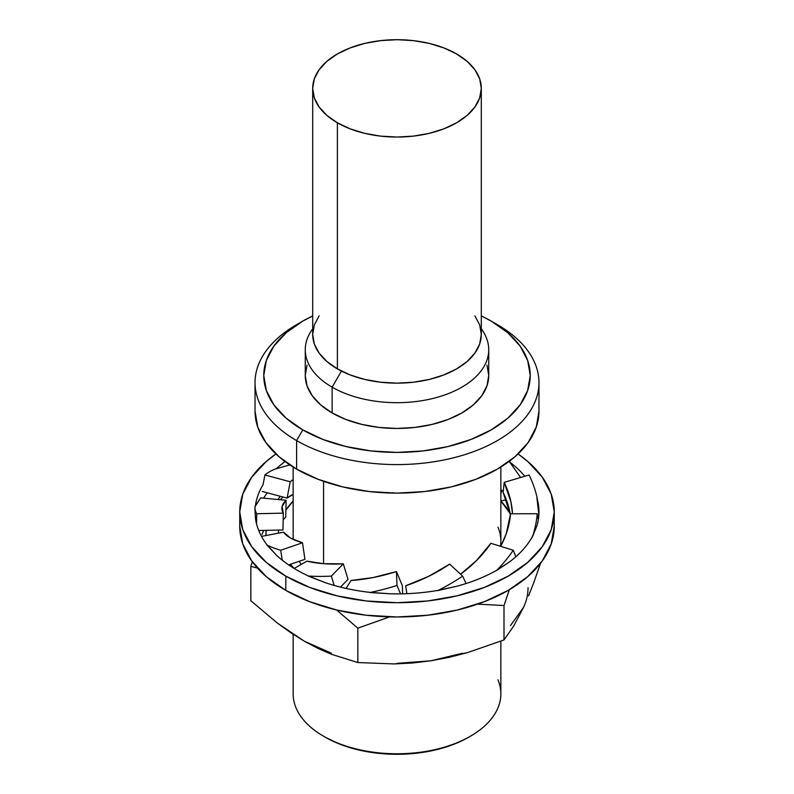 <?xml version="1.0" encoding="UTF-8"?>
<svg xmlns="http://www.w3.org/2000/svg" width="794" height="794" viewBox="0 0 794 794"><rect width="100%" height="100%" fill="white"/><g stroke="black" fill="none" stroke-linecap="round" stroke-linejoin="round"><path stroke-width="1.19" d="M285.8 590.389A157.262 90.794 0 0 0 457.175 610.07A157.262 90.794 0 0 0 554.262 526.184L551.235 543.9L542.282 560.931L527.752 576.623L508.2 590.389L484.37 601.673L457.175 610.07L427.678 615.231L397 616.978L366.322 615.231L336.825 610.07L309.63 601.673L285.8 590.389L266.248 576.623L251.718 560.931L242.766 543.9L239.738 526.184A157.262 90.794 0 0 0 285.8 590.389L285.8 576.116L285.8 590.389M518.065 453.969A157.262 90.794 180 0 1 554.262 511.922A157.262 90.794 180 0 1 457.175 595.798A157.262 90.794 180 0 1 285.8 576.116L309.63 587.411L336.825 595.798L366.322 600.969L397 602.706L427.678 600.969L457.175 595.798L484.37 587.411L508.2 576.116L527.752 562.36L542.282 546.659L551.235 529.628L554.262 511.922L551.235 494.205L542.282 477.174L527.752 461.473L518.065 453.969M267.33 492.806A141.967 81.961 0 0 0 263.588 498.156A141.967 81.961 0 0 1 267.33 492.806M275.935 453.969L266.248 461.473L251.718 477.174L242.766 494.205L239.738 511.922L242.766 529.628L251.718 546.659L266.248 562.36L285.8 576.116A157.262 90.794 180 0 1 239.738 511.922A157.262 90.794 180 0 1 275.935 453.969M254.963 508.964L255.42 517.946A141.967 81.961 180 0 0 256.531 523.812A141.967 81.961 180 0 0 266.913 544.744L266.675 544.803A142.225 40.941 -8.4 0 0 280.729 550.232L282.198 560.137L280.729 550.232A142.225 40.941 171.6 0 1 266.675 544.803L276.481 555.234A141.967 81.961 180 0 0 282.198 560.137A141.967 81.961 180 0 0 308.241 575.888L308.082 576.007A142.225 52.662 -16.8 0 0 331.346 576.116L334.165 585.416L331.346 576.116A142.225 52.662 163.2 0 1 308.082 576.007L325.153 582.617A141.967 81.961 180 0 0 334.165 585.416A141.967 81.961 180 0 0 369.895 592.374L369.845 592.523A142.225 70.001 -22.7 0 0 397 585.456L400.523 593.852L397 585.456A142.225 70.001 157.3 0 1 369.845 592.523L390.291 593.793A141.967 81.961 180 0 0 400.523 593.852A141.967 81.961 180 0 0 437.762 590.428L437.841 590.577A142.225 88.978 -24.7 0 0 462.654 576.116L466.068 583.53L462.654 576.116A142.225 88.978 155.3 0 1 437.841 590.577L456.957 586.21A141.967 81.961 180 0 0 466.068 583.53A141.967 81.961 180 0 0 496.29 570.499L496.478 570.608A142.225 105.245 -21.1 0 0 513.271 550.232L515.802 556.793L513.271 550.232A142.225 105.245 158.9 0 1 496.478 570.608L509.897 561.616A141.967 81.961 180 0 0 515.802 556.793A141.967 81.961 180 0 0 532.069 537.151L532.317 537.191A142.225 115.08 -10 0 0 537.25 513.728L538.312 519.782L537.25 513.728A142.225 115.08 170 0 1 532.317 537.191L536.962 525.628A141.967 81.961 180 0 0 538.312 519.782A141.967 81.961 180 0 0 538.967 511.922A141.967 81.961 180 0 0 536.913 498.017L538.878 514.77L537.171 497.997A142.225 116.232 6.1 0 0 529.102 474.971A142.225 116.232 -173.9 0 1 537.171 497.997L536.913 498.017A141.967 81.961 180 0 1 538.312 519.782A141.967 81.961 180 0 1 536.962 525.628L532.069 537.151A141.967 81.961 180 0 1 515.802 556.793A141.967 81.961 180 0 1 509.897 561.616L496.29 570.499A141.967 81.961 180 0 1 466.068 583.53A141.967 81.961 180 0 1 456.957 586.21L437.762 590.428A141.967 81.961 180 0 1 400.523 593.852A141.967 81.961 180 0 1 390.291 593.793L369.895 592.374A141.967 81.961 180 0 1 334.165 585.416A141.967 81.961 180 0 1 325.153 582.617L308.241 575.888A141.967 81.961 180 0 1 282.198 560.137A141.967 81.961 180 0 1 276.481 555.234L266.913 544.744A141.967 81.961 180 0 1 256.531 523.812A141.967 81.961 180 0 1 255.42 517.946L254.993 508.19M293.145 479.645L290.187 481.76L264.898 474.971L263.052 484.757A141.967 81.961 180 0 0 255.39 506.086L260.68 497.888L286.098 500.26L260.68 497.888L255.132 506.076A142.225 37.517 1.2 0 0 256.75 513.728L256.531 523.812L256.75 513.728A142.225 37.517 -178.8 0 1 254.983 507.584A142.225 37.517 -178.8 0 1 255.132 506.076L255.39 506.086A141.967 81.961 180 0 1 263.052 484.757L264.898 474.971A142.225 43.174 -169.3 0 1 276.094 468.678L276.312 468.758A141.967 81.961 180 0 1 285.016 461.542A141.967 81.961 180 0 0 276.312 468.758L276.094 468.678A142.225 43.174 10.7 0 0 264.898 474.971L290.187 481.76L287.091 498.116L262.288 491.456L287.091 498.116L290.187 481.76A115.319 35.005 -169.3 0 1 293.145 479.655M509.897 461.979L509.698 462.068A141.967 81.961 180 0 1 524.814 476.241A141.967 81.961 180 0 0 509.698 462.068L509.897 461.979A142.225 108.431 19 0 0 509.321 461.294M289.82 464.907L276.312 468.758L289.82 464.907M520.626 477.482L509.698 462.068L520.626 477.482M513.271 550.232L490.881 543.294L476.43 560.643L460.57 574.181A115.319 85.335 158.9 0 0 490.881 543.294L513.271 550.232M537.25 513.728L510.552 513.778A115.319 93.315 170 0 1 500.696 546.332L506.215 533.806L510.552 513.778L537.25 513.728M529.102 474.971L504.21 482.365L503.138 492.369L504.21 482.365A115.319 94.238 -173.9 0 1 512.517 513.768L510.969 502.046L504.21 482.365L529.102 474.971M510.443 514.949A115.319 94.238 6.1 0 0 503.138 492.369L510.443 514.949M503.327 490.583L501.768 490.93L500.855 493.58L501.768 490.93L503.327 490.583M500.855 501.004L506.324 499.793L500.855 501.004L510.205 513.609A118.693 68.522 180 0 0 500.855 501.034M500.855 489.213A115.319 87.916 -161 0 1 501.768 490.93L500.855 489.213M293.145 494.334A115.319 35.005 10.7 0 0 287.091 498.116L293.145 494.334M285.741 517.112L286.098 500.26L282.069 506.602L283.319 513.142L256.75 513.728L283.319 513.142L282.952 529.985L258.735 530.521L282.952 529.985L283.319 513.142A115.319 30.42 -178.8 0 1 281.89 508.16A115.319 30.42 -178.8 0 1 286.098 500.26L285.741 517.112A115.319 30.42 1.2 0 0 283.17 520.09M280.729 550.232L302.494 542.768L304.946 559.313L288.679 564.901L304.946 559.313L302.494 542.768A115.319 33.199 171.6 0 1 283.557 532.188L261.504 536.387L283.557 532.188L290.614 538.104L302.494 542.768L280.729 550.232M331.346 576.116L343.316 563.849L348.02 579.382L340.487 587.103L348.02 579.382L343.316 563.849A115.319 42.707 163.2 0 1 307 561.14L294.167 568.435L307 561.14L323.525 563.69L343.316 563.849L331.346 576.116M397 585.456L396.444 571.571L402.32 585.595L402.647 593.813L402.32 585.595L396.444 571.571A115.319 56.761 157.3 0 1 351.057 580.483L346.065 588.423L351.057 580.483L373.269 577.526L396.444 571.571L397 585.456M462.654 576.116L449.692 564.147A115.319 72.145 155.3 0 1 405.645 585.793L406.885 593.684L405.645 585.793L428.452 576.424L449.692 564.147L462.654 576.116M305.263 349.727A91.737 52.96 180 0 1 312.697 328.845A91.737 52.96 0 0 0 332.13 387.174A91.737 52.96 180 0 1 305.263 349.727L305.263 375.493A91.737 52.96 0 0 0 332.13 412.94L332.13 387.174L341.43 371.076L332.13 387.174A91.737 52.96 0 0 0 448.441 393.576A91.737 52.96 0 0 0 481.303 328.845A91.737 52.96 180 0 1 488.737 349.727A91.737 52.96 180 0 1 432.105 398.657A91.737 52.96 180 0 1 332.13 387.174L332.13 412.94A91.737 52.96 0 0 0 432.105 424.423A91.737 52.96 0 0 0 488.737 375.493L486.97 385.824L481.75 395.759L473.274 404.92L461.87 412.94L447.965 419.53L432.105 424.423L414.895 427.44L397 428.452L379.105 427.44L361.895 424.423L346.035 419.53L332.13 412.94L320.726 404.92L312.25 395.759L307.03 385.824L305.263 375.493L307.03 365.161M302.792 321.104A133.233 76.919 180 0 1 312.697 315.933L302.792 321.104L286.217 332.755L273.91 346.055L266.327 360.486L263.767 375.493L266.327 390.499L273.91 404.93L286.217 418.23L302.792 429.882A133.233 76.919 180 0 1 302.792 321.104L296.609 324.667A141.967 81.961 0 0 0 296.609 440.581L302.792 429.882L322.979 439.449L346.015 446.556L371.006 450.932L397 452.411L422.994 450.932L447.985 446.556L471.021 439.449L491.208 429.882L507.783 418.23L520.09 404.93L527.673 390.499L530.233 375.493L527.673 360.486L520.09 346.055L507.783 332.755L491.208 321.104L481.303 315.933A133.233 76.919 180 0 1 491.208 321.104L497.391 324.667L491.208 321.104A133.233 76.919 180 0 1 491.208 429.882A133.233 76.919 180 0 1 302.792 429.882L296.609 440.581A141.967 81.961 0 0 0 497.381 440.581A141.967 81.961 0 0 0 497.391 324.667L497.391 324.667A141.967 81.961 180 0 1 538.967 382.629A141.967 81.961 180 0 1 451.329 458.346A141.967 81.961 180 0 1 296.609 440.581L296.609 469.115A141.967 81.961 0 0 0 451.329 486.881A141.967 81.961 0 0 0 538.967 411.163L536.238 427.152L528.159 442.526L515.038 456.699L497.391 469.115L475.874 479.308L451.329 486.881L424.701 491.546L397 493.124L369.299 491.546L342.671 486.881L318.126 479.308L296.609 469.115L278.962 456.699L265.841 442.526L257.762 427.152L255.033 411.163A141.967 81.961 0 0 0 296.609 469.115L296.609 440.581A141.967 81.961 180 0 1 255.033 382.629A141.967 81.961 180 0 1 299.795 322.89M497.977 527.186A103.855 59.957 0 0 1 500.488 546.272A103.855 59.957 0 0 0 500.855 541.2L500.855 467.041M323.565 481.303L323.565 563.7L323.565 481.303M294.167 568.425A118.693 68.522 180 0 1 290.376 564.316L294.157 568.425M278.327 533.181A118.693 68.522 180 0 1 278.525 530.084L278.327 533.181M285.89 510.115A118.693 68.522 180 0 1 293.145 501.034L285.89 510.115M497.977 679.803A103.855 59.957 180 0 1 470.435 736.217A103.855 59.957 180 0 1 323.565 736.217L325.103 737.11L323.565 736.217A103.855 59.957 0 0 0 436.74 749.218A103.855 59.957 0 0 0 500.855 693.817L500.855 641.175M470.435 736.217L468.897 737.11A101.672 58.696 0 0 1 325.103 737.11L337.827 743.333L352.149 748.276L367.672 751.809L383.988 753.814L400.652 754.26L417.217 753.129L433.236 750.449L448.282 746.281L461.949 740.762L469.125 736.971M319.109 315.843L314.315 324.974L312.697 334.473L314.315 343.971L319.109 353.102L326.9 361.518L337.39 368.892L337.39 122.792A84.303 48.672 180 0 1 312.697 88.372A84.303 48.672 180 0 1 364.734 43.402A84.303 48.672 180 0 1 456.61 53.952L443.836 47.908L429.266 43.402L413.446 40.633L397 39.7L380.554 40.633L364.734 43.402L350.164 47.908L337.39 53.952L326.9 61.337L319.109 69.743L314.315 78.874L312.697 88.372L314.315 97.87L319.109 107.001L326.9 115.418L337.39 122.792L350.164 128.846L364.734 133.342L380.554 136.111L397 137.044L413.446 136.111L429.266 133.342L443.836 128.846L456.61 122.792L467.1 115.418L474.891 107.001L479.685 97.87L481.303 88.372L479.685 78.874L474.891 69.743L467.1 61.337L456.61 53.952A84.303 48.672 180 0 1 481.303 88.372A84.303 48.672 180 0 1 429.266 133.342A84.303 48.672 180 0 1 337.39 122.792L337.39 368.892A84.303 48.672 0 0 0 429.266 379.443A84.303 48.672 0 0 0 481.303 334.473L479.685 324.974L474.891 315.843M312.697 88.372L312.697 334.473A84.303 48.672 0 0 0 337.39 368.892L350.164 374.947L364.734 379.443L380.554 382.212L397 383.145L413.446 382.212L429.266 379.443L443.836 374.947L456.61 368.892L467.1 361.518L474.891 353.102L479.685 343.971L481.303 334.473L481.303 88.372M513.678 626.049L504.001 639.924L467.825 652.509L449.483 657.263L430.914 660.797L412.324 663.01L393.963 663.933L357.846 662.543L331.485 654.286L317.947 648.41L304.34 641.215L290.822 632.749L277.384 623.091L250.844 600.77A151.317 87.36 180 0 1 250.835 600.76L250.844 566.38L250.835 600.76A151.317 87.36 0 0 0 250.844 600.77L250.835 566.37A151.317 87.36 180 0 1 250.835 566.37L252.343 561.795L250.835 566.37L250.844 600.77L277.384 623.091L304.34 641.215L331.485 654.286L357.826 662.543A151.317 87.36 180 0 1 357.826 662.543L357.826 628.153L336.666 610.03L357.826 628.153L357.846 662.543L393.963 663.933L430.914 660.797L467.825 652.509L503.992 639.934A151.317 87.36 180 0 1 503.992 639.934L513.678 626.049L523.583 607.291L513.678 626.049M528.556 595.917L533.469 583.411L528.556 595.917M540.654 563.125L533.469 583.411L540.654 563.125M263.658 530.412L262.089 534.402M504.001 605.534L503.992 639.934A151.317 87.36 0 0 0 504.001 639.924L503.992 605.544A151.317 87.36 180 0 1 503.992 605.544L477.621 604.135L503.992 605.544L509.331 589.724L504.001 605.534A151.317 87.36 0 0 0 504.001 605.534M257.524 568.117L250.844 566.38L257.514 568.117M389.646 616.878L357.846 628.153L357.826 662.543L357.846 628.153A151.317 87.36 180 0 1 357.826 628.153L389.646 616.878M462.525 653.234L430.914 660.797L397 663.367M331.475 653.234L304.271 641.175M528.05 587.709C528.05 594.349 526.561 600.879 523.583 607.291L510.492 625.543M265.97 535.533A131.05 75.658 180 0 1 266.119 530.362L265.97 535.533M280.093 496.24L278.168 499.515M280.361 499.724A131.05 75.658 180 0 1 282.902 496.994L280.361 499.724M293.145 634.297L293.145 693.817A103.855 59.957 0 0 0 323.565 736.217M299.149 561.298A103.855 59.957 0 0 0 301.234 564.405M486.97 365.161L488.737 375.493L488.737 349.727M554.262 526.184L554.262 511.922M239.738 526.184L239.738 511.922M254.983 507.584L254.943 509.589M497.391 324.667L491.208 321.104M538.967 411.163L538.967 382.629M293.145 539.394L293.145 467.041M255.033 411.163L255.033 382.629"/></g></svg>
